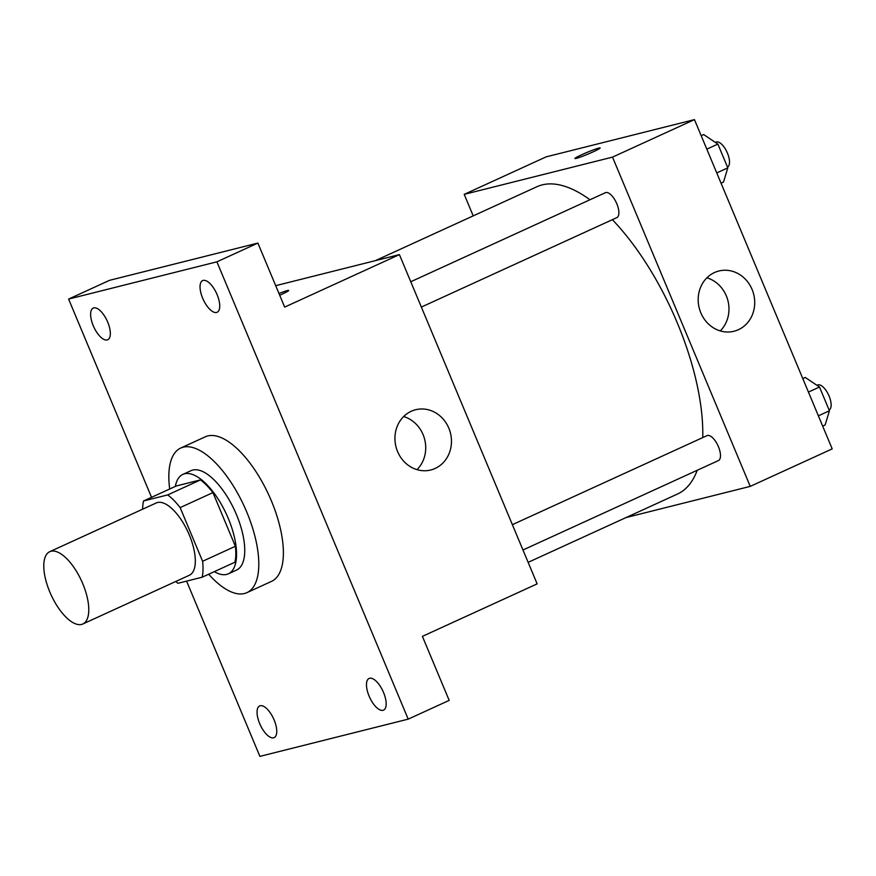 <?xml version="1.0" encoding="UTF-8"?>
<svg xmlns="http://www.w3.org/2000/svg" width="876" height="876" viewBox="0 0 876 876"><rect width="100%" height="100%" fill="white"/><g stroke="black" fill="none" stroke-linecap="round" stroke-linejoin="round"><path stroke-width="1.31" d="M81.588 624.424A39.759 16.753 65.4 0 1 50.414 593.402A39.759 16.753 65.4 0 1 49.746 551.694A39.759 16.753 65.4 0 1 81.523 580.876A39.759 16.753 65.4 0 1 82.826 623.997A39.759 16.753 65.4 0 1 81.588 624.424M49.746 551.694L156.289 502.944A39.759 16.753 65.4 0 1 188.066 532.126A39.759 16.753 65.4 0 1 189.369 575.247L82.826 623.997M143.533 500.973L176.317 485.972L200.484 479.906A53.392 22.502 65.4 0 1 212.934 492.608L235.381 546.274L202.597 561.275L180.149 507.609A53.392 22.502 65.4 0 0 167.699 494.907L143.533 500.973A53.392 22.502 65.4 0 0 142.635 509.197M202.597 561.275A53.392 22.502 65.4 0 1 202.137 577.218L177.959 583.296A53.392 22.502 65.4 0 1 175.715 581.5M235.381 546.274A53.392 22.502 65.4 0 1 234.921 562.217L202.137 577.218M214.324 571.645A54.662 23.039 -114.6 0 0 228.362 573.813A54.662 23.039 -114.6 0 0 226.566 514.519A54.662 23.039 -114.6 0 0 182.876 474.387A54.662 23.039 -114.6 0 0 175.331 486.421M182.876 474.387L191.067 470.642A54.662 23.039 65.4 0 1 234.768 510.763A54.662 23.039 65.4 0 1 236.553 570.057L228.362 573.813M212.934 492.608L180.149 507.609M200.484 479.906L167.699 494.907M169.692 489.005A79.508 33.518 65.4 0 1 180.73 448.041A79.508 33.518 65.4 0 1 244.284 506.405A79.508 33.518 65.4 0 1 246.89 592.658A79.508 33.518 65.4 0 1 244.415 593.523A79.508 33.518 65.4 0 1 208.685 574.229M180.73 448.041L205.323 436.795A79.508 33.518 65.4 0 1 268.877 495.159A79.508 33.518 65.4 0 1 271.483 581.401L246.89 592.658M217.106 294.621A17.41 7.337 65.4 0 1 217.138 312.261A17.41 7.337 65.4 0 1 203.221 299.483A17.41 7.337 65.4 0 1 202.652 280.594A17.41 7.337 65.4 0 1 217.106 294.621M383.535 692.478A17.41 7.337 65.4 0 1 383.568 710.129A17.41 7.337 65.4 0 1 369.65 697.351A17.41 7.337 65.4 0 1 369.081 678.462A17.41 7.337 65.4 0 1 383.535 692.478M274.122 719.962A17.41 7.337 65.4 0 1 274.155 737.603A17.41 7.337 65.4 0 1 260.227 724.824A17.41 7.337 65.4 0 1 259.657 705.936A17.41 7.337 65.4 0 1 274.122 719.962M107.693 322.094A17.41 7.337 65.4 0 1 107.726 339.746A17.41 7.337 65.4 0 1 93.798 326.967A17.41 7.337 65.4 0 1 93.228 308.078A17.41 7.337 65.4 0 1 107.693 322.094M186.588 581.127L259.898 756.382L408.205 719.141L216.909 261.825L68.602 299.066L151.526 497.316M408.205 719.141L449.18 700.384L422.396 636.359L537.141 583.876L399.412 254.609L284.667 307.104L257.883 243.079L109.577 280.32L68.602 299.066M257.883 243.079L216.909 261.825M435.153 468.441A31.054 28.076 -104.1 0 1 430.762 469.985A31.054 28.076 -104.1 0 1 395.963 446.694A31.054 28.076 -104.1 0 1 415.629 409.738A31.054 28.076 -104.1 0 1 449.716 430.554A31.054 28.076 -104.1 0 1 435.153 468.441M399.412 254.609L275.699 285.675M278.973 293.504A13.666 0.964 157.3 0 1 288.686 290.449A13.666 0.964 157.3 0 1 279.696 295.223M278.984 293.515A13.666 0.964 157.3 0 1 288.686 290.449M403.661 416.549A31.054 28.076 -104.1 0 1 424.696 439.489A31.054 28.076 -104.1 0 1 416.998 469.645M375.333 260.654L536.933 186.719A168.959 71.219 65.4 0 1 589.964 199.761M612.379 219.679A168.959 71.219 65.4 0 1 702.738 437.584M697.208 470.281A168.959 71.219 65.4 0 1 677.509 494.02L528.14 562.348M522.972 549.997L718.44 460.568A13.72 5.782 -114.6 0 0 718.21 446.18A13.72 5.782 -114.6 0 0 707.458 435.471A13.72 5.782 -114.6 0 0 707.031 435.624L512.383 524.669M410.767 281.743L605.415 192.698A13.72 5.782 65.4 0 1 616.375 202.761A13.72 5.782 65.4 0 1 616.824 217.642L421.356 307.071M626.012 517.574L750.239 486.377L612.51 157.122L464.203 194.362L473.204 215.879M750.239 486.377L832.2 448.884L694.46 119.618L546.164 156.859L464.203 194.362M694.46 119.618L612.51 157.122M738.402 329.704A31.054 28.076 -104.1 0 1 734.011 331.248A31.054 28.076 -104.1 0 1 699.212 307.969A31.054 28.076 -104.1 0 1 718.889 271.002A31.054 28.076 -104.1 0 1 752.966 291.817A31.054 28.076 -104.1 0 1 738.402 329.704M576.255 158.392A13.666 0.964 157.3 0 1 574.919 158.512A13.666 0.964 157.3 0 1 587.161 152.347A13.666 0.964 157.3 0 1 600.137 147.967A13.666 0.964 157.3 0 1 590.621 152.971A13.666 0.964 157.3 0 1 576.255 158.392M574.919 158.523A13.666 0.964 157.3 0 1 587.161 152.358A13.666 0.964 157.3 0 1 600.137 147.967M706.91 277.812A31.054 28.076 -104.1 0 1 727.945 300.753A31.054 28.076 -104.1 0 1 720.247 330.909M822.673 426.108L825.126 424.991L829.43 410.778L819.487 387.017L805.252 377.457L802.788 378.585M829.43 410.778L818.37 415.837M819.487 387.017L808.438 392.076M816.969 385.33L817.68 385.002A13.72 5.782 65.4 0 1 828.641 395.065A13.72 5.782 65.4 0 1 829.09 409.946L829.079 409.957M721.058 183.183L723.51 182.066L727.814 167.853L717.871 144.091L703.625 134.543L701.172 135.66M727.814 167.853L716.754 172.911M717.871 144.091L706.812 149.15M715.353 142.405L716.064 142.076A13.72 5.782 65.4 0 1 727.025 152.15A13.72 5.782 65.4 0 1 727.474 167.02L727.463 167.031"/></g></svg>
